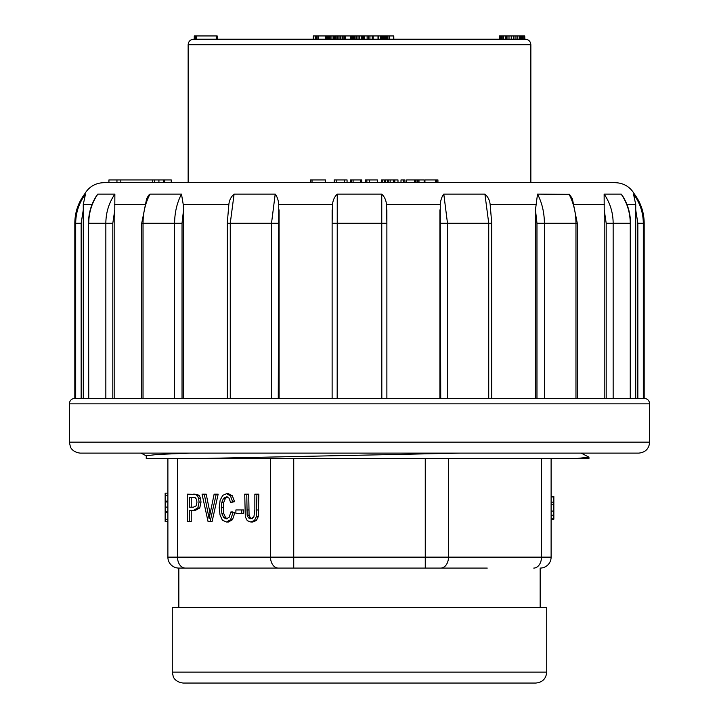 <?xml version="1.0" encoding="UTF-8"?>
<svg xmlns="http://www.w3.org/2000/svg" width="719" height="719" viewBox="0 0 719 719"><rect width="100%" height="100%" fill="white"/><g stroke="black" fill="none" stroke-linecap="round" stroke-linejoin="round"><path stroke-width="1.08" d="M165.154 501.835L165.154 521.464L167.887 521.464L167.887 557.135L167.887 458.587L167.887 501.979L165.154 501.979L165.154 501.134L167.887 501.134M165.154 521.464L167.887 521.464L167.887 501.835M487.248 568.082L425.262 568.082L487.248 568.082M440.747 568.082A10.947 7.738 90 0 0 448.485 557.135L425.262 557.135L425.262 568.082L231.752 568.082L293.738 568.082L293.738 557.135L425.262 557.135L425.262 458.587L448.485 458.587L448.485 557.135L541.488 557.135L541.488 458.587M177.512 458.587L177.512 557.135L167.887 557.135A10.947 10.947 0 0 0 178.833 568.082L231.752 568.082L178.833 568.082L178.833 607.501M588.897 457.212L575.667 458.587L588.942 458.587L146.254 458.587L146.254 455.756L157.578 454.435L190.517 453.114M185.25 568.082A10.947 7.738 -90 0 1 177.512 557.135L293.738 557.135L293.738 458.587L425.262 458.587M460.663 453.114L197.051 458.587M246.77 494.178L247.147 515.226L248.432 517.833L250.67 518.75L253.888 516.934L254.85 509.969L254.85 494.178L258.84 494.178L258.31 516.548L256.404 520.493L252.782 522.012L250.85 522.012L247.291 520.691L245.314 516.853L244.721 494.178L248.711 494.178L249.08 515.226L250.374 517.833L252.603 518.75M243.669 509.951L243.669 513.33L235.895 513.33L235.895 509.951L243.669 509.951M232.785 511.955L234.834 512.863L232.516 519.675L228.426 522.012L226.485 522.012L222.414 520.214L220.032 514.993L219.214 507.659L220.14 500.199L222.764 495.364L226.521 493.71L230.431 495.804L232.632 501.682L234.574 501.682L230.619 502.518L229.055 498.177L226.476 496.811L223.492 498.321L221.812 502.383L221.326 507.641L221.901 513.734L223.69 517.626L226.323 518.911L229.235 517.159L230.853 511.955L232.785 511.955M226.521 493.71L228.453 493.71L232.363 495.804L234.574 501.682M227.402 496.946L225.433 498.321L223.744 502.383L223.258 507.641L223.834 513.734L225.622 517.626L227.294 518.759M204.277 494.178L209.112 518.543L214.127 494.178L218.154 494.178L212.096 521.545L208.061 521.545L202.057 494.178L206.209 494.178L210.092 513.366M191.236 510.418L191.236 521.545L187.246 521.545L187.246 494.178L195.442 494.438L197.357 495.715L198.597 498.357L199.064 502.096L197.806 508L193.267 510.418L191.236 510.418M195.02 494.178L193.087 494.178L197.383 494.438L199.289 495.715L200.529 498.357L201.005 502.096L199.747 508L195.2 510.418L189.295 510.418L189.295 521.545M551.114 458.587L551.114 557.135A10.947 10.947 0 0 1 540.167 568.082L540.167 607.501M551.114 519.19L553.846 519.19L553.846 511.065L551.114 511.065L551.114 504.63L553.846 504.63L553.846 496.532L551.114 496.532M553.846 496.919L551.114 496.919L553.846 496.55M551.114 557.135A10.947 10.947 0 0 1 540.167 568.082A10.947 10.947 0 0 0 551.114 557.135L541.488 557.135A10.947 7.738 90 0 1 533.75 568.082M193.276 510.418L195.208 510.418M195.442 494.438L197.383 494.438M193.258 497.404L189.295 497.404L189.295 507.192L193.303 507.192L196.116 505.888L196.952 502.204L196.467 499.265L195.173 497.647L191.236 497.404L191.236 507.192M216.221 494.178L210.155 521.545M232.632 501.682L230.619 502.518M230.853 511.955L232.902 512.863L230.583 519.675L226.485 522.012M232.902 512.863L234.834 512.863M241.728 509.951L241.728 513.33M256.899 494.178L256.377 516.548L254.463 520.493L250.85 522.012M553.846 502.168L551.114 502.168M553.846 511.065L553.846 504.63M553.846 515.235L551.114 515.235M553.846 518.821L551.114 518.821M167.887 493.162L165.154 493.162L165.154 501.134M165.154 512.314L167.887 512.314M165.154 511.407L167.887 511.407M120.828 182.671L120.828 179.93L158.926 179.93L158.926 182.671L163.68 182.671L163.68 179.93L170.78 179.93M152.734 179.93L152.734 182.671L154.405 182.671L154.405 179.93M85.471 194.238L83.251 204.573L83.287 209.885L81.157 223.205L81.157 398.371L75.693 398.371L75.693 223.205L74.821 223.205C74.911 212.447 78.173 202.749 84.59 194.112C88.913 186.787 95.33 182.968 103.833 182.671L615.167 182.671C623.67 182.968 630.087 186.787 634.41 194.112L633.502 194.112C639.937 202.794 643.199 212.491 643.307 223.205L643.307 398.371L644.179 398.371L644.179 223.205L637.843 223.205L635.713 209.885L635.713 398.371L637.843 398.371L637.843 223.205M69.348 403.844L69.348 442.167L649.652 442.167L649.652 403.844L69.348 403.844C69.671 400.519 71.496 398.694 74.821 398.371L74.821 223.205M74.821 398.371L643.307 398.371M83.287 209.885L83.287 398.371L88.491 398.371L88.491 223.205L88.752 398.371M635.713 209.885L635.749 204.573L633.502 194.112M606.18 398.371L606.18 223.205L604.212 209.885L604.131 194.112L621.162 194.112C627.121 202.794 630.15 212.491 630.248 223.205L630.248 398.371L635.713 398.371M227.276 398.371L227.276 223.205L228.84 204.573C229.28 200.242 231.024 196.754 234.088 194.112L275.197 194.112C277.246 196.772 278.415 200.25 278.729 204.573L278.271 398.371M279.089 398.371L279.089 209.885M332.124 209.885L332.124 223.205L332.502 204.573C332.915 200.242 334.488 196.754 337.247 194.112L381.753 194.112C384.521 196.772 386.103 200.25 386.498 204.573L386.876 223.205L386.876 209.885M622.07 195.11L622.043 195.074C627.606 203.522 630.428 212.896 630.509 223.205L613.154 223.205L613.154 398.371M84.59 194.112L85.498 194.112C79.063 202.794 75.801 212.491 75.693 223.205L81.157 223.205M88.491 223.205C88.572 212.896 91.394 203.522 96.957 195.083L97.838 194.112L114.869 194.112L114.788 209.885L112.82 223.205L112.82 398.371M141.724 398.371L141.724 223.205L146.622 198.759L148.644 195.226L150.019 194.112L181.485 194.112L183.255 204.573L183.543 209.885L182.033 223.205L182.033 398.371M440.729 398.371L440.271 204.573C440.594 200.242 441.763 196.754 443.803 194.112L484.912 194.112C487.985 196.772 489.729 200.25 490.16 204.573L491.724 223.205L488.731 223.205L484.912 194.112M536.967 398.371L536.967 223.205L535.457 209.885L537.515 194.112L569.502 194.346L572.378 198.759L577.276 223.205L575.964 223.205C575.892 212.491 573.564 202.794 568.981 194.112M621.162 194.112L622.043 195.083M183.543 398.371L183.543 209.885M114.788 398.371L114.788 209.885M604.212 209.885L604.212 398.371M535.457 209.885L535.457 398.371M439.911 209.885L439.911 398.371M381.825 398.371L381.753 194.112M337.247 194.112L337.175 398.371M332.124 398.371L332.124 223.205L386.876 223.205L386.876 398.371M443.803 194.112L447.479 223.205L447.479 398.371M537.515 194.112C542.027 202.794 544.319 212.491 544.391 223.205L544.391 398.371M604.131 194.112C610.054 202.794 613.064 212.491 613.154 223.205L606.18 223.205M105.846 398.371L105.846 223.205C105.936 212.491 108.946 202.794 114.869 194.112M97.838 194.112C91.879 202.794 88.85 212.491 88.752 223.205L112.82 223.205M174.609 398.371L174.609 223.205C174.681 212.491 176.973 202.794 181.485 194.112M150.019 194.112C145.436 202.794 143.108 212.491 143.036 223.205L143.036 398.371M271.521 398.371L271.521 223.205L275.197 194.112M234.088 194.112L230.269 223.205L230.269 398.371M649.652 442.167C649.005 448.818 645.356 452.467 638.706 453.114L80.294 453.114C72.421 452.332 70.309 446.912 70.462 446.984L69.348 442.167M435.651 182.671L435.651 179.93L424.938 179.93L424.938 182.671M435.651 179.93L436.712 179.93L436.712 182.671M436.712 179.93L437.934 179.93L437.934 182.671M417.847 182.671L417.847 179.93L424.147 179.93L424.147 182.671M418.988 179.93L418.988 182.671M414.459 182.671L414.459 179.93L406.648 179.93L406.648 182.671M414.459 179.93L415.555 179.93L415.555 182.671M415.555 179.93L417.604 179.93L417.604 182.671M400.995 182.671L400.995 179.93L404.941 179.93L404.941 182.671M403.575 179.93L403.575 182.671M388.242 182.671L388.242 179.93L387.685 179.93L387.685 182.671M388.242 179.93L390.147 179.93L390.147 182.671M390.147 179.93L393.383 179.93L393.383 182.671M393.383 179.93L394.803 179.93L394.803 182.671M394.803 179.93L397.984 179.93L397.984 182.671M384.872 182.671L384.872 179.93L384.647 182.671M384.872 179.93L385.438 179.93L385.438 182.671M385.438 179.93L387.415 179.93L387.415 182.671M381.663 182.671L381.663 179.93L381.465 182.671M381.663 179.93L382.229 179.93L382.229 182.671M382.229 179.93L384.216 179.93L384.216 182.671M367.157 179.93L377.376 179.93L377.376 182.671M365.36 182.671L365.36 179.93L366.852 179.93L366.852 182.671M361.792 179.93L361.792 182.671L361.792 179.93L361.028 179.93L361.028 182.671M361.028 179.93L350.665 179.93L350.665 182.671M334.155 182.671L334.155 179.93L347.061 179.93L347.061 182.671M344.284 179.93L344.284 182.671M336.789 179.93L336.789 182.671M310.635 179.93L325.518 179.93L325.518 182.671M158.926 179.93L163.68 179.93M120.828 179.93L116.954 179.93L116.954 182.671M116.954 179.93L108.937 179.93L108.937 182.671M313.277 35.95L313.277 39.23L313.259 35.95L330.165 35.95L330.165 39.23L333.616 39.23L333.913 35.95L333.913 39.23M343.089 39.23L343.089 35.95L350.513 35.95L350.513 39.23L350.782 35.95L350.782 39.23M350.782 35.95L361.253 35.95L361.253 39.23L362.412 39.23L362.412 35.95L363.302 35.95L363.302 39.23M363.302 35.95L387.927 35.95L387.927 39.23L389.33 39.23L389.33 35.95L393.724 35.95L393.724 39.23M385.896 35.95L385.896 39.23L386.84 39.23L386.84 35.95M193.618 39.23L525.382 39.23C528.708 39.563 530.532 41.387 530.856 44.713L188.144 44.713C188.468 41.387 190.292 39.563 193.618 39.23M188.144 182.671L188.144 44.713M499.444 39.23L499.444 35.95L522.479 35.95L522.479 39.23M522.479 35.95L523.747 35.95L523.747 39.23M523.747 35.95L524.753 35.95L524.753 39.23M524.753 35.95L524.834 39.23M506.356 35.95L506.356 39.23M505.529 35.95L505.529 39.23M507.003 35.95L507.003 39.23M508.998 35.95L508.998 39.23M511.236 35.95L511.236 39.23M513.645 35.95L513.645 39.23M513.851 35.95L513.851 39.23M513.923 35.95L513.923 39.23M515.963 35.95L515.963 39.23M517.761 35.95L517.761 39.23M519.271 35.95L519.271 39.23M520.43 35.95L520.43 39.23M521.23 35.95L521.23 39.23M521.652 35.95L521.652 39.23M500.208 35.95L500.208 39.23M500.37 35.95L500.37 39.23M501.08 35.95L501.08 39.23M502.15 35.95L502.15 39.23M503.633 35.95L503.633 39.23M393.724 35.95L393.796 39.23M393.796 35.95L393.814 39.23M393.688 35.95L393.688 39.23M382.283 35.95L382.283 39.23M382.391 35.95L382.391 39.23M382.643 35.95L382.643 39.23M383.02 35.95L383.02 39.23M383.551 35.95L383.551 39.23M384.243 35.95L384.243 39.23M385.016 35.95L385.016 39.23M387.927 35.95L389.33 35.95M380.711 35.95L380.711 39.23M380.513 35.95L380.513 39.23M380.845 35.95L380.845 39.23M381.618 35.95L381.618 39.23M382.086 35.95L382.086 39.23M380.423 35.95L380.423 39.23M368.326 35.95L368.326 39.23M368.335 35.95L368.335 39.23M369.934 35.95L369.934 39.23M372.244 35.95L372.244 39.23M372.478 35.95L372.478 39.23M372.685 35.95L372.685 39.23M373.152 35.95L373.152 39.23M378.014 35.95L378.014 39.23M378.697 35.95L378.697 39.23M367.121 35.95L367.121 39.23M352.777 35.95L352.777 39.23M353.011 35.95L353.011 39.23M353.496 35.95L353.496 39.23M354.17 35.95L354.17 39.23M355.078 35.95L355.078 39.23M356.426 35.95L356.426 39.23M358.008 35.95L358.008 39.23M359.698 35.95L359.698 39.23M361.253 35.95L362.412 35.95M363.967 35.95L363.967 39.23M364.353 35.95L364.353 39.23M364.605 35.95L364.605 39.23M364.722 35.95L364.722 39.23M344.464 35.95L344.464 39.23M351.672 35.95L351.672 39.23M352.571 35.95L352.571 39.23M345.426 35.95L345.426 39.23M345.614 35.95L345.614 39.23M330.165 35.95L331.962 35.95L331.962 39.23M331.962 35.95L333.616 35.95M333.913 35.95L334.263 39.23M334.263 35.95L334.659 39.23M334.659 35.95L335.117 35.95L335.117 39.23M335.117 35.95L336.141 35.95L336.141 39.23M336.141 35.95L337.795 35.95L337.795 39.23M337.795 35.95L339.017 35.95L339.017 39.23M339.017 35.95L340.285 35.95L340.285 39.23M340.285 35.95L340.905 35.95L340.905 39.23M340.905 35.95L342.505 35.95L342.505 39.23M342.505 35.95L342.684 39.23M342.684 35.95L342.756 39.23M326.75 35.95L326.75 39.23M327.451 35.95L327.451 39.23M328.421 35.95L328.421 39.23M329.644 35.95L329.644 39.23M326.129 35.95L326.129 39.23M325.698 35.95L325.698 39.23M313.745 35.95L313.745 39.23M315.201 35.95L315.201 39.23M315.974 35.95L315.974 39.23M316.782 35.95L316.782 39.23M316.953 35.95L316.953 39.23M318.149 35.95L318.149 39.23M194.265 39.23L194.265 35.95L217.21 35.95L217.21 39.23M217.21 35.95L217.345 39.23M216.23 35.95L216.23 39.23M196.404 35.95L196.404 39.23M216.976 35.95L216.976 39.23M195.631 35.95L195.631 39.23M195.649 35.95L195.649 39.23M195.82 35.95L195.82 39.23M194.669 35.95L194.669 39.23M546.728 607.501L172.272 607.501L172.272 672.103L546.728 672.103L546.728 607.501M546.728 672.103C546.081 678.754 542.432 682.403 535.781 683.05L183.219 683.05C174.996 682.124 173.162 676.615 173.27 676.687L172.272 672.103M278.253 568.082A10.947 7.738 -90 0 1 270.515 557.135L270.515 458.587M197.806 508L199.747 508M199.064 502.096L201.005 502.096M198.597 498.357L200.529 498.357M197.357 495.715L199.289 495.715M208.303 514.058L209.948 514.058M223.69 517.626L225.622 517.626M221.901 513.734L223.834 513.734M221.326 507.641L223.258 507.641M221.812 502.383L223.744 502.383M223.492 498.321L225.433 498.321M230.431 495.804L232.363 495.804M230.583 519.675L232.516 519.675M248.432 517.833L250.374 517.833M247.147 515.226L249.08 515.226M246.77 509.969L248.711 509.969M254.463 520.493L256.404 520.493M256.377 516.548L258.31 516.548M256.899 509.987L258.84 509.987M165.154 507.093L167.887 507.093M165.154 495.256L167.887 495.256M165.154 519.352L167.887 519.352M635.749 204.564L626.995 204.564M332.502 204.564L278.729 204.564M92.005 204.564L83.251 204.564M144.483 204.564L114.618 204.564M228.84 204.564L183.255 204.564M440.271 204.564L386.498 204.564M535.745 204.564L490.214 204.564M604.382 204.564L574.517 204.564M488.731 398.371L488.731 223.205L440.729 223.205M575.964 398.371L575.964 223.205L536.967 223.205M182.033 223.205L141.724 223.205M278.271 223.205L227.276 223.205M436.757 179.93L436.757 182.671M416.022 179.93L416.022 182.671M369.368 179.93L369.368 182.671M351.285 179.93L351.285 182.671M353.092 179.93L353.092 182.671M360.336 179.93L360.336 182.671M334.299 179.93L334.299 182.671M310.698 179.93L310.698 182.671M312.028 179.93L312.028 182.671M164.696 179.93L164.696 182.671M588.942 457.212L588.942 458.587M141.05 453.114L146.254 455.828M581.204 453.114L588.78 457.059M644.179 223.205C644.089 212.447 640.827 202.749 634.41 194.112M491.724 398.371L491.724 223.205M577.276 398.371L577.276 223.205M630.509 398.371L630.509 223.205M649.652 403.844C649.329 400.519 647.504 398.694 644.179 398.371M350.468 179.93L350.468 182.671M310.518 179.93L310.518 182.671M171.248 179.93L171.248 182.671M530.856 182.671L530.856 44.713"/></g></svg>
